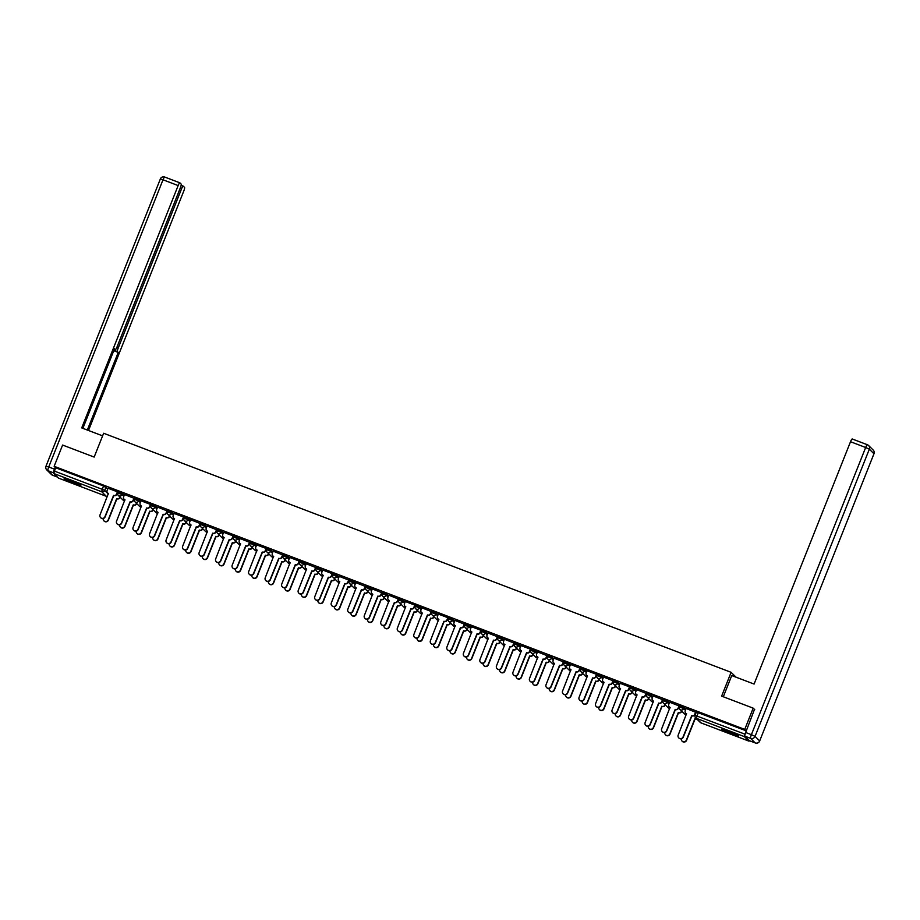 <?xml version="1.0" encoding="UTF-8"?>
<svg xmlns="http://www.w3.org/2000/svg" width="920" height="920" viewBox="0 0 920 920"><rect width="100%" height="100%" fill="white"/><g stroke="black" fill="none" stroke-linecap="round" stroke-linejoin="round"><path stroke-width="1.38" d="M124.28 495.155L122.532 493.419L118.3 491.809M140.806 501.446L139.046 499.721L134.814 498.099M157.32 507.736L155.572 506.011L151.328 504.39M173.845 514.027L172.086 512.302L167.854 510.692M190.359 520.329L188.6 518.592L184.368 516.982M206.873 526.62L205.125 524.883L200.882 523.273M223.399 532.91L221.639 531.185L217.407 529.563M239.913 539.2L238.153 537.476L233.898 535.819L233.427 536.992L237.693 538.648L239.441 540.373M256.427 545.502L254.679 543.766L250.435 542.156M272.952 551.793L271.193 550.056L266.961 548.447M289.466 558.083L287.718 556.358L283.475 554.737M305.992 564.374L304.233 562.649L300 561.028M322.506 570.664L320.747 568.939L316.514 567.329M339.02 576.966L337.272 575.23L333.028 573.62M355.546 583.257L353.786 581.52L349.531 579.865L349.059 581.037L353.315 582.705L355.074 584.43M372.059 589.547L370.3 587.822L366.068 586.201M388.573 595.838L386.825 594.113L382.582 592.503M405.099 602.14L403.339 600.404L399.107 598.793M421.613 608.431L419.853 606.694L415.621 605.084M438.127 614.721L436.379 612.996L432.147 611.374M454.652 621.011L452.893 619.286L448.661 617.676M471.166 627.302L469.418 625.577L465.175 623.967M487.692 633.604L485.932 631.867L481.7 630.257M504.206 639.894L502.447 638.169L498.214 636.548M520.72 646.185L518.972 644.46L514.728 642.838M537.245 652.476L535.486 650.75L531.231 649.094L530.759 650.268L535.014 651.923L536.774 653.648M553.759 658.778L552 657.041L547.768 655.431M570.273 665.068L568.525 663.331L564.282 661.721M586.799 671.358L585.039 669.633L580.808 668.012M603.313 677.649L601.565 675.924L597.321 674.314M619.838 683.951L618.079 682.214L613.847 680.605M636.352 690.241L634.593 688.505L630.361 686.895M652.866 696.532L651.119 694.807L646.852 693.139L646.392 694.312L650.647 695.98L652.406 697.705M669.392 702.822L667.632 701.097L663.4 699.476M685.906 709.113L684.146 707.388L679.914 705.778M731.526 733.884A8.993 0.713 -158.3 0 0 738.61 735.942A8.993 0.713 -158.3 0 0 728.973 731.365A8.993 0.713 -158.3 0 0 721.901 729.295A8.993 0.713 -158.3 0 0 731.526 733.884M73.761 483.287A8.993 0.713 -158.3 0 0 80.845 485.357A8.993 0.713 -158.3 0 0 71.208 480.769A8.993 0.713 -158.3 0 0 64.135 478.699A8.993 0.713 -158.3 0 0 73.761 483.287M58.454 478.078L53.762 473.489L55.602 467.728L103.569 486.001L107.766 488.853M753.192 708.158L721.636 696.13L731.112 672.324L103.638 433.262L94.162 457.079L62.606 445.05L54.154 466.302L744.74 729.399L753.192 708.158L754.745 709.676M55.602 467.728L54.154 466.302M107.364 496.466A2.3 2.254 -45.4 0 1 106.363 496.328L58.42 478.078L106.363 496.328L101.729 491.763L53.762 473.489M744.74 729.399L746.189 730.825L744.349 736.598L749.006 741.175L749.489 740.715M695.784 712.31L686.078 708.457L685.262 710.734A2.3 2.254 -45.4 0 0 686.527 713.678L678.189 735.091A2.656 2.599 -45.4 0 0 678.764 737.909A2.656 2.599 -45.4 0 0 683.065 736.943L691.713 715.656A2.3 2.254 -45.4 0 0 694.681 714.334L694.899 714.541A2.3 2.254 134.6 0 1 691.932 715.863L683.272 737.161A2.656 2.599 134.6 0 1 678.88 738.012M679.27 706.008L669.622 702.224M662.745 699.717L653.108 695.934M646.231 693.427L636.594 689.644M628.82 689.367L629.544 686.918L620.011 683.284L619.183 685.561A2.3 2.254 -45.4 0 0 620.459 688.505L612.122 709.918A2.656 2.599 -45.4 0 0 612.697 712.735A2.656 2.599 -45.4 0 0 616.986 711.781L625.646 690.483A2.3 2.254 -45.4 0 0 628.613 689.16L628.82 689.367A2.3 2.254 134.6 0 1 625.853 690.69L617.205 711.988A2.656 2.599 134.6 0 1 612.8 712.839M613.192 680.834L603.554 677.051M587.052 670.726L586.155 672.98A2.3 2.254 -45.4 0 0 587.42 675.924L579.082 697.337A2.656 2.599 -45.4 0 0 579.657 700.154A2.656 2.599 -45.4 0 0 583.947 699.188L592.606 677.902A2.3 2.254 -45.4 0 0 595.573 676.568L596.505 674.337L587.029 670.76M580.163 668.254L570.515 664.47M563.638 661.963L554.001 658.179M547.124 655.672L537.476 651.877M520.973 645.553L520.076 647.806A2.3 2.254 -45.4 0 0 521.341 650.75L513.003 672.163A2.656 2.599 -45.4 0 0 513.578 674.981A2.656 2.599 -45.4 0 0 517.879 674.015L526.539 652.728A2.3 2.254 -45.4 0 0 529.506 651.394L530.426 649.163L520.962 645.587M514.084 643.08L504.378 639.239L503.562 641.516A2.3 2.254 -45.4 0 0 504.827 644.46L496.489 665.873A2.656 2.599 -45.4 0 0 497.065 668.69A2.656 2.599 -45.4 0 0 501.365 667.724L510.013 646.438A2.3 2.254 -45.4 0 0 512.981 645.104L513.199 645.311A2.3 2.254 134.6 0 1 510.232 646.645L501.572 667.931A2.656 2.599 134.6 0 1 497.179 668.782M497.57 636.789L487.922 633.006M471.419 626.681L470.522 628.923A2.3 2.254 -45.4 0 0 471.787 631.867L463.45 653.28A2.656 2.599 -45.4 0 0 464.025 656.098A2.656 2.599 -45.4 0 0 468.326 655.144L476.985 633.845A2.3 2.254 -45.4 0 0 479.952 632.523L480.872 630.28L471.408 626.704M464.531 624.197L454.894 620.413M447.12 620.137L447.844 617.699L438.311 614.065L437.483 616.342A2.3 2.254 -45.4 0 0 438.759 619.286L430.422 640.699A2.656 2.599 -45.4 0 0 430.997 643.517A2.656 2.599 -45.4 0 0 435.286 642.551L443.946 621.264A2.3 2.254 -45.4 0 0 446.913 619.931L447.12 620.137A2.3 2.254 134.6 0 1 444.153 621.471L435.505 642.758A2.656 2.599 134.6 0 1 431.1 643.609M431.491 611.616L421.854 607.832M405.352 601.507L404.455 603.761A2.3 2.254 -45.4 0 0 405.72 606.694L397.382 628.107A2.656 2.599 -45.4 0 0 397.957 630.924A2.656 2.599 -45.4 0 0 402.247 629.97L410.906 608.672A2.3 2.254 -45.4 0 0 413.873 607.349L414.805 605.107L405.329 601.542M398.463 599.035L388.757 595.182L387.929 597.459A2.3 2.254 -45.4 0 0 389.206 600.404L380.857 621.817A2.656 2.599 -45.4 0 0 381.432 624.634A2.656 2.599 -45.4 0 0 385.733 623.668L394.392 602.381A2.3 2.254 -45.4 0 0 397.359 601.059L397.566 601.266A2.3 2.254 134.6 0 1 394.599 602.588L385.952 623.886A2.656 2.599 134.6 0 1 381.547 624.737M381.938 592.733L372.301 588.949M365.424 586.442L355.775 582.659M348.898 580.152L339.261 576.368M331.499 576.092L332.212 573.643L322.678 570.009L321.862 572.286A2.3 2.254 -45.4 0 0 323.127 575.23L314.789 596.643A2.656 2.599 -45.4 0 0 315.365 599.46A2.656 2.599 -45.4 0 0 319.666 598.506L328.313 577.208A2.3 2.254 -45.4 0 0 331.28 575.885L331.499 576.092A2.3 2.254 134.6 0 1 328.532 577.415L319.872 598.713A2.656 2.599 134.6 0 1 315.468 599.564M315.87 567.559L306.222 563.776M289.719 557.451L288.822 559.705A2.3 2.254 -45.4 0 0 290.087 562.649L281.75 584.062A2.656 2.599 -45.4 0 0 282.325 586.879A2.656 2.599 -45.4 0 0 286.626 585.913L295.274 564.627A2.3 2.254 -45.4 0 0 298.252 563.293L299.172 561.062L289.708 557.485M282.831 554.978L273.183 551.195M256.68 544.87L255.783 547.124A2.3 2.254 -45.4 0 0 257.059 550.056L248.722 571.469A2.656 2.599 -45.4 0 0 249.297 574.287A2.656 2.599 -45.4 0 0 253.586 573.332L262.246 552.034A2.3 2.254 -45.4 0 0 265.213 550.712L266.144 548.469L256.668 544.904M249.791 542.397L240.085 538.545L239.269 540.822A2.3 2.254 -45.4 0 0 240.534 543.766L232.196 565.179A2.656 2.599 -45.4 0 0 232.771 567.996A2.656 2.599 -45.4 0 0 237.072 567.03L245.72 545.744A2.3 2.254 -45.4 0 0 248.687 544.41L248.906 544.628A2.3 2.254 134.6 0 1 245.939 545.951L237.279 567.249A2.656 2.599 134.6 0 1 232.886 568.1M223.64 532.278L222.755 534.531A2.3 2.254 -45.4 0 0 224.02 537.476L215.683 558.889A2.656 2.599 -45.4 0 0 216.257 561.706A2.656 2.599 -45.4 0 0 220.547 560.74L229.206 539.453A2.3 2.254 -45.4 0 0 232.173 538.12L233.105 535.889L223.629 532.312M216.752 529.805L207.058 525.964L206.23 528.241A2.3 2.254 -45.4 0 0 207.494 531.185L199.157 552.598A2.656 2.599 -45.4 0 0 199.732 555.404A2.656 2.599 -45.4 0 0 204.033 554.449L212.692 533.163A2.3 2.254 -45.4 0 0 215.659 531.829L215.867 532.036A2.3 2.254 134.6 0 1 212.899 533.37L204.24 554.656A2.656 2.599 134.6 0 1 199.847 555.507M200.238 523.514L190.601 519.731M174.087 513.406L173.19 515.648A2.3 2.254 -45.4 0 0 174.466 518.592L166.129 540.005A2.656 2.599 -45.4 0 0 166.704 542.823A2.656 2.599 -45.4 0 0 170.993 541.857L179.653 520.57A2.3 2.254 -45.4 0 0 182.62 519.248L183.552 517.005L174.076 513.429M167.198 510.922L157.561 507.138M149.799 506.862L150.512 504.424L140.978 500.791L140.162 503.067A2.3 2.254 -45.4 0 0 141.427 506.011L133.089 527.424A2.656 2.599 -45.4 0 0 133.665 530.242A2.656 2.599 -45.4 0 0 137.954 529.276L146.613 507.989A2.3 2.254 -45.4 0 0 149.58 506.655L149.799 506.862A2.3 2.254 134.6 0 1 146.832 508.197L138.172 529.483A2.656 2.599 134.6 0 1 133.768 530.334M134.171 498.341L124.522 494.557M108.019 488.232L107.123 490.475A2.3 2.254 -45.4 0 0 108.387 493.419L100.05 514.832A2.656 2.599 -45.4 0 0 100.625 517.649A2.656 2.599 -45.4 0 0 104.926 516.695L113.574 495.397A2.3 2.254 -45.4 0 0 116.541 494.074L117.472 491.832L108.008 488.267M736.057 677.2L731.112 672.324M746.189 730.825L696.428 712.068M679.259 707.836L678.638 707.606M662.745 701.546L662.112 701.304M646.231 695.255L645.598 695.014M629.706 688.965L629.084 688.723M613.192 682.663L612.559 682.433M596.666 676.372L596.045 676.131M580.152 670.082L579.531 669.841M563.638 663.792L563.005 663.55M547.112 657.501L546.491 657.259M530.598 651.199L529.966 650.969M514.084 644.908L513.452 644.667M497.559 638.618L496.938 638.376M481.045 632.327L480.412 632.086M464.519 626.025L463.898 625.795M448.005 619.735L447.384 619.494M431.491 613.444L430.859 613.203M414.966 607.154L414.345 606.912M398.452 600.863L397.831 600.622M381.938 594.561L381.305 594.331M365.412 588.271L364.791 588.029M348.898 581.98L348.266 581.739M332.384 575.69L331.752 575.448M315.859 569.388L315.238 569.158M299.345 563.097L298.712 562.856M282.82 556.807L282.198 556.566M266.305 550.516L265.684 550.275M249.791 544.214L249.159 543.984M233.266 537.924L232.645 537.683M216.752 531.634L216.119 531.392M200.238 525.343L199.605 525.101M183.712 519.053L183.091 518.811M167.198 512.75L166.566 512.52M150.673 506.46L150.052 506.218M134.159 500.169L133.538 499.928M117.645 493.879L117.012 493.637M695.796 712.275L694.899 714.541M686.642 713.851A2.3 2.254 134.6 0 1 685.871 713.287M695.577 712.08L694.681 714.334M696.877 719.072A2.3 2.254 134.6 0 1 695.198 719.095L694.991 718.888A2.3 2.254 -45.4 0 0 696.67 718.865M681.329 738.794A2.656 2.599 -45.4 0 0 686.331 740.174L694.83 718.819M695.048 719.037L686.55 740.381A2.656 2.599 134.6 0 1 682.145 741.232M669.633 702.19L668.748 704.444A2.3 2.254 -45.4 0 0 670.013 707.388L661.675 728.801A2.656 2.599 -45.4 0 0 662.25 731.619A2.656 2.599 -45.4 0 0 666.54 730.652L675.199 709.366A2.3 2.254 -45.4 0 0 678.167 708.032L678.385 708.25A2.3 2.254 134.6 0 1 675.406 709.573L666.758 730.859A2.656 2.599 134.6 0 1 662.354 731.722M679.282 705.985L678.385 708.25M670.128 707.56A2.3 2.254 134.6 0 1 669.357 706.997M679.063 705.789L678.167 708.032M653.119 695.899L652.222 698.154A2.3 2.254 -45.4 0 0 653.487 701.097L645.15 722.51A2.656 2.599 -45.4 0 0 645.725 725.328A2.656 2.599 -45.4 0 0 650.026 724.362L658.685 703.075A2.3 2.254 -45.4 0 0 661.653 701.741L661.859 701.948A2.3 2.254 134.6 0 1 658.893 703.282L650.233 724.569A2.656 2.599 134.6 0 1 645.84 725.42M662.768 699.683L661.859 701.948M653.602 701.27A2.3 2.254 134.6 0 1 652.832 700.706M662.549 699.487L661.653 701.741M723.304 696.762L731.745 675.556L754.089 684.066L850.517 441.726A3.461 0.632 -69.1 0 1 852.242 438.978A3.461 0.632 -69.1 0 1 852.288 439.012L867.33 444.739M744.878 736.184L749.512 740.749L755.228 742.923L750.593 738.357L744.878 736.184A3.461 0.632 -69.1 0 1 745.66 732.492L754.481 709.423M102.603 435.861L81.707 427.903L178.146 185.564L163.001 179.791L48.725 466.969L54.441 469.154L55.177 467.303M116.817 347.438L118.231 347.967L181.527 188.899L180.124 188.37M118.231 347.967A3.461 0.632 110.9 0 0 117.449 351.659L113.93 350.313M87.331 430.042L118.22 352.417L117.449 351.659M88.492 430.491L183.758 191.095A3.461 0.632 110.9 0 0 184.54 187.415L183.298 186.185A3.461 0.632 110.9 0 0 183.252 186.15A3.461 0.632 110.9 0 0 181.527 188.899M53.728 472.914L47.943 470.66L52.566 475.226L57.373 477.054L52.612 475.249A3.461 0.632 -69.1 0 1 52.566 475.226A3.461 3.393 -45.4 0 1 51.416 474.49A3.461 3.461 0 0 0 52.612 475.249A3.461 0.632 -69.1 0 0 52.67 475.26M115.345 349.577L115.299 349.542A3.461 0.632 110.9 0 0 115.345 349.577A3.461 0.632 110.9 0 0 117.07 346.828L180.366 187.761A3.461 0.632 110.9 0 0 181.159 184.069L179.906 182.85A3.461 0.632 110.9 0 0 179.871 182.815A3.461 0.632 110.9 0 0 178.146 185.564M115.299 349.542L114.54 348.784L82.869 428.352M54.441 469.154A3.461 0.632 110.9 0 0 53.659 472.834M113.769 350.716L118.22 352.417M736.023 734.344A7.785 0.609 21.7 0 1 724.88 729.917M724.097 729.675A8.935 0.701 -158.3 0 0 736.747 734.712M78.257 483.759A7.785 0.609 21.7 0 1 67.114 479.32M66.332 479.078A8.935 0.701 -158.3 0 0 78.982 484.115M681.766 711.183L681.651 711.47A2.3 2.254 134.6 0 1 678.684 712.804L678.477 712.586A2.3 2.254 -45.4 0 0 681.444 711.263L681.547 710.976M664.803 732.504A2.656 2.599 -45.4 0 0 669.817 733.884L678.316 712.529M678.523 712.735L670.024 734.091A2.656 2.599 134.6 0 1 665.631 734.942M665.252 704.893L665.137 705.18A2.3 2.254 134.6 0 1 662.17 706.502L661.952 706.295A2.3 2.254 -45.4 0 0 664.918 704.973L665.033 704.685M648.289 726.213A2.656 2.599 -45.4 0 0 653.303 727.594L661.79 706.238M662.009 706.445L653.51 727.8A2.656 2.599 134.6 0 1 649.117 728.651M636.606 689.609L635.708 691.863A2.3 2.254 -45.4 0 0 636.973 694.807L628.636 716.208A2.656 2.599 -45.4 0 0 629.211 719.026A2.656 2.599 -45.4 0 0 633.512 718.071L642.16 696.773A2.3 2.254 -45.4 0 0 645.127 695.451L645.345 695.658A2.3 2.254 134.6 0 1 642.379 696.992L633.719 718.279A2.656 2.599 134.6 0 1 629.326 719.13M646.242 693.393L645.345 695.658M636.973 694.807L637.1 694.933A2.3 2.254 134.6 0 1 636.318 694.404M646.024 693.197L645.127 695.451M620.574 688.678A2.3 2.254 134.6 0 1 619.793 688.114M629.51 686.906L628.613 689.16M603.566 677.028L602.669 679.27A2.3 2.254 -45.4 0 0 603.934 682.214L595.596 703.627A2.656 2.599 -45.4 0 0 596.171 706.445A2.656 2.599 -45.4 0 0 600.472 705.479L609.12 684.192A2.3 2.254 -45.4 0 0 612.099 682.858L612.306 683.077A2.3 2.254 134.6 0 1 609.339 684.399L600.679 705.697A2.656 2.599 134.6 0 1 596.286 706.548M613.203 680.811L612.306 683.077M604.049 682.387A2.3 2.254 134.6 0 1 603.279 681.823M612.984 680.616L612.099 682.858M648.726 698.602L648.611 698.889A2.3 2.254 134.6 0 1 645.644 700.212L645.438 700.005A2.3 2.254 -45.4 0 0 648.404 698.671L648.519 698.395M631.764 719.923A2.656 2.599 -45.4 0 0 636.778 721.292L645.276 699.947M645.495 700.154L636.996 721.51A2.656 2.599 134.6 0 1 632.592 722.361M632.212 692.311L632.097 692.587A2.3 2.254 134.6 0 1 629.13 693.921L628.923 693.714A2.3 2.254 -45.4 0 0 631.89 692.38L631.994 692.105M615.25 713.632A2.656 2.599 -45.4 0 0 620.264 715.001L628.762 693.645M628.969 693.864L620.471 715.208A2.656 2.599 134.6 0 1 616.078 716.059M615.687 686.021L615.583 686.297A2.3 2.254 134.6 0 1 612.616 687.631L612.398 687.412A2.3 2.254 -45.4 0 0 615.365 686.09L615.48 685.803M598.736 707.331A2.656 2.599 -45.4 0 0 603.738 708.71L612.237 687.355M612.456 687.562L603.957 708.918A2.656 2.599 134.6 0 1 599.553 709.769M595.792 676.775A2.3 2.254 134.6 0 1 592.825 678.109L584.165 699.395A2.656 2.599 134.6 0 1 579.761 700.246M587.535 676.096A2.3 2.254 134.6 0 1 586.764 675.533M596.47 674.325L595.573 676.568M599.173 679.719L599.058 680.006A2.3 2.254 134.6 0 1 596.091 681.329L595.884 681.122A2.3 2.254 -45.4 0 0 598.851 679.799L598.966 679.512M582.21 701.04A2.656 2.599 -45.4 0 0 587.224 702.42L595.723 681.064M595.93 681.271L587.443 702.627A2.656 2.599 134.6 0 1 583.038 703.478M570.526 664.435L569.629 666.689A2.3 2.254 -45.4 0 0 570.906 669.633L562.568 691.046A2.656 2.599 -45.4 0 0 563.143 693.852A2.656 2.599 -45.4 0 0 567.433 692.898L576.092 671.611A2.3 2.254 -45.4 0 0 579.059 670.277L579.266 670.484A2.3 2.254 134.6 0 1 576.299 671.818L567.651 693.105A2.656 2.599 134.6 0 1 563.247 693.956M580.175 668.219L579.266 670.484M571.021 669.794A2.3 2.254 134.6 0 1 570.239 669.242M579.957 668.023L579.059 670.277M582.659 673.428L582.544 673.716A2.3 2.254 134.6 0 1 579.577 675.038L579.358 674.831A2.3 2.254 -45.4 0 0 582.325 673.509L582.441 673.221M565.697 694.749A2.656 2.599 -45.4 0 0 570.71 696.118L579.209 674.774M579.416 674.981L570.917 696.336A2.656 2.599 134.6 0 1 566.524 697.188M554.012 658.145L553.115 660.399A2.3 2.254 -45.4 0 0 554.38 663.331L546.043 684.744A2.656 2.599 -45.4 0 0 546.618 687.562A2.656 2.599 -45.4 0 0 550.919 686.607L559.567 665.309A2.3 2.254 -45.4 0 0 562.534 663.987L562.752 664.194A2.3 2.254 134.6 0 1 559.785 665.528L551.126 686.814A2.656 2.599 134.6 0 1 546.733 687.665M563.649 661.928L562.752 664.194M554.495 663.504A2.3 2.254 134.6 0 1 553.725 662.94M563.431 661.733L562.534 663.987M566.134 667.138L566.03 667.425A2.3 2.254 134.6 0 1 563.063 668.748L562.844 668.541A2.3 2.254 -45.4 0 0 565.811 667.207L565.926 666.931M549.183 688.459A2.656 2.599 -45.4 0 0 554.185 689.827L562.683 668.483M562.902 668.69L554.403 690.034A2.656 2.599 134.6 0 1 549.999 690.897M537.487 651.855L536.601 654.097A2.3 2.254 -45.4 0 0 537.866 657.041L529.529 678.454A2.656 2.599 -45.4 0 0 530.104 681.271A2.656 2.599 -45.4 0 0 534.393 680.306L543.053 659.019A2.3 2.254 -45.4 0 0 546.02 657.696L546.238 657.904A2.3 2.254 134.6 0 1 543.271 659.226L534.612 680.524A2.656 2.599 134.6 0 1 530.207 681.375M547.135 655.638L546.238 657.904M537.981 657.213A2.3 2.254 134.6 0 1 537.211 656.65M546.917 655.442L546.02 657.696M549.62 660.847L549.504 661.123A2.3 2.254 134.6 0 1 546.537 662.457L546.33 662.25A2.3 2.254 -45.4 0 0 549.297 660.917L549.401 660.629M532.657 682.157A2.656 2.599 -45.4 0 0 537.671 683.537L546.169 662.181M546.376 662.4L537.889 683.744A2.656 2.599 134.6 0 1 533.485 684.595M529.713 651.613A2.3 2.254 134.6 0 1 526.746 652.935L518.087 674.222A2.656 2.599 134.6 0 1 513.693 675.084M521.341 650.75L521.479 650.877A2.3 2.254 134.6 0 1 520.685 650.359M530.403 649.152L529.506 651.394M514.096 643.045L513.199 645.311M504.942 644.621A2.3 2.254 134.6 0 1 504.171 644.069M513.877 642.85L512.981 645.104M487.933 632.971L487.036 635.226A2.3 2.254 -45.4 0 0 488.313 638.158L479.975 659.571A2.656 2.599 -45.4 0 0 480.55 662.388A2.656 2.599 -45.4 0 0 484.84 661.434L493.499 640.136A2.3 2.254 -45.4 0 0 496.466 638.813L496.673 639.02A2.3 2.254 134.6 0 1 493.706 640.355L485.058 661.641A2.656 2.599 134.6 0 1 480.654 662.492M497.582 636.755L496.673 639.02M488.428 638.331A2.3 2.254 134.6 0 1 487.646 637.767M497.363 636.559L496.466 638.813M480.159 632.73A2.3 2.254 134.6 0 1 477.192 634.053L468.533 655.351A2.656 2.599 134.6 0 1 464.14 656.202M471.902 632.04A2.3 2.254 134.6 0 1 471.132 631.476M480.838 630.269L479.952 632.523M454.905 620.39L454.008 622.633A2.3 2.254 -45.4 0 0 455.273 625.577L446.936 646.99A2.656 2.599 -45.4 0 0 447.511 649.807A2.656 2.599 -45.4 0 0 451.812 648.841L460.46 627.555A2.3 2.254 -45.4 0 0 463.427 626.221L463.645 626.439A2.3 2.254 134.6 0 1 460.678 627.762L452.019 649.06A2.656 2.599 134.6 0 1 447.614 649.911M464.542 624.174L463.645 626.439M455.388 625.749A2.3 2.254 134.6 0 1 454.618 625.186M464.324 623.978L463.427 626.221M438.874 619.459A2.3 2.254 134.6 0 1 438.092 618.895M447.81 617.676L446.913 619.931M533.106 654.545L532.99 654.833A2.3 2.254 134.6 0 1 530.023 656.167L529.805 655.948A2.3 2.254 -45.4 0 0 532.772 654.626L532.887 654.338M516.143 675.866A2.656 2.599 -45.4 0 0 521.157 677.246L529.644 655.891M529.862 656.098L521.364 677.453A2.656 2.599 134.6 0 1 516.971 678.304M516.58 648.255L516.465 648.543A2.3 2.254 134.6 0 1 513.498 649.865L513.291 649.658A2.3 2.254 -45.4 0 0 516.258 648.335L516.373 648.048M499.617 669.576A2.656 2.599 -45.4 0 0 504.631 670.956L513.13 649.601M513.348 649.807L504.85 671.163A2.656 2.599 134.6 0 1 500.445 672.014M500.066 641.964L499.951 642.252A2.3 2.254 134.6 0 1 496.984 643.574L496.777 643.367A2.3 2.254 -45.4 0 0 499.744 642.033L499.847 641.757M483.103 663.285A2.656 2.599 -45.4 0 0 488.117 664.654L496.616 643.31M496.823 643.517L488.324 664.872A2.656 2.599 134.6 0 1 483.931 665.723M483.552 635.674L483.437 635.95A2.3 2.254 134.6 0 1 480.47 637.284L480.251 637.077A2.3 2.254 -45.4 0 0 483.218 635.743L483.333 635.467M466.589 656.995A2.656 2.599 -45.4 0 0 471.603 658.363L480.091 637.008M480.309 637.226L471.81 658.57A2.656 2.599 134.6 0 1 467.406 659.421M467.026 629.383L466.911 629.659A2.3 2.254 134.6 0 1 463.944 630.994L463.737 630.775A2.3 2.254 -45.4 0 0 466.704 629.452L466.819 629.165M450.064 650.693A2.656 2.599 -45.4 0 0 455.078 652.073L463.576 630.717M463.795 630.924L455.296 652.28A2.656 2.599 134.6 0 1 450.892 653.131M450.512 623.081L450.397 623.369A2.3 2.254 134.6 0 1 447.43 624.692L447.212 624.484A2.3 2.254 -45.4 0 0 450.179 623.162L450.294 622.874M433.55 644.403A2.656 2.599 -45.4 0 0 438.564 645.782L447.062 624.427M447.269 624.634L438.771 645.99A2.656 2.599 134.6 0 1 434.378 646.841M421.866 607.798L420.969 610.052A2.3 2.254 -45.4 0 0 422.234 612.996L413.897 634.409A2.656 2.599 -45.4 0 0 414.471 637.215A2.656 2.599 -45.4 0 0 418.772 636.26L427.421 614.962A2.3 2.254 -45.4 0 0 430.387 613.64L430.606 613.847A2.3 2.254 134.6 0 1 427.639 615.181L418.979 636.467A2.656 2.599 134.6 0 1 414.586 637.318M431.503 611.581L430.606 613.847M422.349 613.157A2.3 2.254 134.6 0 1 421.578 612.594M431.284 611.386L430.387 613.64M433.987 616.791L433.883 617.078A2.3 2.254 134.6 0 1 430.916 618.401L430.698 618.194A2.3 2.254 -45.4 0 0 433.665 616.86L433.78 616.584M417.036 638.112A2.656 2.599 -45.4 0 0 422.038 639.481L430.537 618.136M430.755 618.344L422.257 639.699A2.656 2.599 134.6 0 1 417.853 640.55M414.092 607.556A2.3 2.254 134.6 0 1 411.125 608.879L402.466 630.177A2.656 2.599 134.6 0 1 398.061 631.028M405.72 606.694L405.846 606.832A2.3 2.254 134.6 0 1 405.065 606.303M414.77 605.095L413.873 607.349M417.473 610.5L417.358 610.776A2.3 2.254 134.6 0 1 414.391 612.11L414.184 611.904A2.3 2.254 -45.4 0 0 417.151 610.569L417.266 610.293M400.51 631.821A2.656 2.599 -45.4 0 0 405.524 633.19L414.023 611.834M414.23 612.053L405.743 633.397A2.656 2.599 134.6 0 1 401.338 634.248M398.475 599L397.566 601.266M389.321 600.576A2.3 2.254 134.6 0 1 388.539 600.012M398.256 598.805L397.359 601.059M400.959 604.21L400.844 604.486A2.3 2.254 134.6 0 1 397.877 605.82L397.659 605.613A2.3 2.254 -45.4 0 0 400.625 604.279L400.74 603.991M383.997 625.519A2.656 2.599 -45.4 0 0 389.01 626.899L397.509 605.544M397.716 605.762L389.217 627.106A2.656 2.599 134.6 0 1 384.824 627.957M372.312 588.915L371.416 591.169A2.3 2.254 -45.4 0 0 372.68 594.113L364.343 615.526A2.656 2.599 -45.4 0 0 364.918 618.344A2.656 2.599 -45.4 0 0 369.219 617.377L377.867 596.091A2.3 2.254 -45.4 0 0 380.834 594.757L381.053 594.976A2.3 2.254 134.6 0 1 378.085 596.298L369.426 617.584A2.656 2.599 134.6 0 1 365.033 618.447M381.949 592.71L381.053 594.976M372.796 594.285A2.3 2.254 134.6 0 1 372.025 593.722M381.731 592.514L380.834 594.757M384.433 597.908L384.33 598.195A2.3 2.254 134.6 0 1 381.351 599.529L381.144 599.311A2.3 2.254 -45.4 0 0 384.111 597.988L384.226 597.701M367.482 619.229A2.656 2.599 -45.4 0 0 372.485 620.609L380.983 599.254M381.202 599.46L372.703 620.816A2.656 2.599 134.6 0 1 368.299 621.667M355.787 582.624L354.901 584.878A2.3 2.254 -45.4 0 0 356.166 587.822L347.829 609.235A2.656 2.599 -45.4 0 0 348.404 612.042A2.656 2.599 -45.4 0 0 352.693 611.087L361.353 589.8A2.3 2.254 -45.4 0 0 364.32 588.466L364.527 588.673A2.3 2.254 134.6 0 1 361.56 590.007L352.912 611.294A2.656 2.599 134.6 0 1 348.507 612.145M365.435 586.408L364.527 588.673M356.281 587.983A2.3 2.254 134.6 0 1 355.511 587.431M365.217 586.212L364.32 588.466M367.919 591.617L367.804 591.905A2.3 2.254 134.6 0 1 364.837 593.227L364.63 593.02A2.3 2.254 -45.4 0 0 367.597 591.698L367.701 591.41M350.957 612.938A2.656 2.599 -45.4 0 0 355.971 614.307L364.469 592.963M364.676 593.17L356.178 614.525A2.656 2.599 134.6 0 1 351.785 615.376M339.273 576.334L338.376 578.588A2.3 2.254 -45.4 0 0 339.641 581.52L331.303 602.933A2.656 2.599 -45.4 0 0 331.878 605.751A2.656 2.599 -45.4 0 0 336.179 604.796L344.839 583.498A2.3 2.254 -45.4 0 0 347.806 582.176L348.013 582.383A2.3 2.254 134.6 0 1 345.046 583.717L336.386 605.004A2.656 2.599 134.6 0 1 331.993 605.855M348.91 580.117L348.013 582.383M339.641 581.52L339.779 581.659A2.3 2.254 134.6 0 1 338.985 581.129M348.691 579.922L347.806 582.176M351.405 585.327L351.291 585.615A2.3 2.254 134.6 0 1 348.323 586.937L348.105 586.73A2.3 2.254 -45.4 0 0 351.072 585.396L351.187 585.12M334.443 606.648A2.656 2.599 -45.4 0 0 339.457 608.016L347.944 586.672M348.162 586.879L339.664 608.223A2.656 2.599 134.6 0 1 335.271 609.086M323.242 575.403A2.3 2.254 134.6 0 1 322.471 574.839M332.178 573.631L331.28 575.885M334.88 579.036L334.765 579.312A2.3 2.254 134.6 0 1 331.798 580.646L331.591 580.439A2.3 2.254 -45.4 0 0 334.558 579.105L334.673 578.829M317.917 600.346A2.656 2.599 -45.4 0 0 322.931 601.726L331.43 580.37M331.648 580.589L323.15 601.933A2.656 2.599 134.6 0 1 318.745 602.784M306.233 563.741L305.336 565.995A2.3 2.254 -45.4 0 0 306.613 568.939L298.275 590.352A2.656 2.599 -45.4 0 0 298.85 593.17A2.656 2.599 -45.4 0 0 303.14 592.204L311.799 570.917A2.3 2.254 -45.4 0 0 314.766 569.583L314.973 569.802A2.3 2.254 134.6 0 1 312.006 571.124L303.358 592.422A2.656 2.599 134.6 0 1 298.954 593.273M315.882 567.536L314.973 569.802M306.728 569.112A2.3 2.254 134.6 0 1 305.946 568.548M315.663 567.341L314.766 569.583M318.366 572.746L318.251 573.022A2.3 2.254 134.6 0 1 315.284 574.356L315.065 574.137A2.3 2.254 -45.4 0 0 318.044 572.815L318.147 572.528M301.403 594.056A2.656 2.599 -45.4 0 0 306.417 595.435L314.916 574.08M315.123 574.287L306.624 595.643A2.656 2.599 134.6 0 1 302.231 596.494M298.459 563.5A2.3 2.254 134.6 0 1 295.492 564.834L286.833 586.12A2.656 2.599 134.6 0 1 282.44 586.971M290.202 562.822A2.3 2.254 134.6 0 1 289.432 562.258M299.138 561.039L298.252 563.293M301.841 566.444L301.737 566.731A2.3 2.254 134.6 0 1 298.77 568.054L298.551 567.847A2.3 2.254 -45.4 0 0 301.518 566.524L301.634 566.237M284.889 587.765A2.656 2.599 -45.4 0 0 289.892 589.145L298.391 567.789M298.609 567.996L290.111 589.352A2.656 2.599 134.6 0 1 285.706 590.203M273.205 551.16L272.308 553.414A2.3 2.254 -45.4 0 0 273.573 556.358L265.236 577.76A2.656 2.599 -45.4 0 0 265.811 580.577A2.656 2.599 -45.4 0 0 270.101 579.623L278.76 558.325A2.3 2.254 -45.4 0 0 281.727 557.002L281.945 557.209A2.3 2.254 134.6 0 1 278.978 558.543L270.319 579.83A2.656 2.599 134.6 0 1 265.914 580.681M282.842 554.944L281.945 557.209M273.688 556.519A2.3 2.254 134.6 0 1 272.918 555.956M282.624 554.748L281.727 557.002M285.327 560.153L285.211 560.441A2.3 2.254 134.6 0 1 282.244 561.764L282.037 561.556A2.3 2.254 -45.4 0 0 285.005 560.222L285.119 559.947M268.364 581.474A2.656 2.599 -45.4 0 0 273.378 582.843L281.877 561.499M282.083 561.706L273.596 583.061A2.656 2.599 134.6 0 1 269.192 583.912M265.42 550.919A2.3 2.254 134.6 0 1 262.453 552.241L253.805 573.539A2.656 2.599 134.6 0 1 249.4 574.39M257.059 550.056L257.186 550.194A2.3 2.254 134.6 0 1 256.392 549.665M266.11 548.458L265.213 550.712M268.812 553.863L268.697 554.139A2.3 2.254 134.6 0 1 265.73 555.473L265.512 555.266A2.3 2.254 -45.4 0 0 268.479 553.932L268.594 553.656M251.85 575.184A2.656 2.599 -45.4 0 0 256.864 576.553L265.362 555.197M265.57 555.415L257.071 576.759A2.656 2.599 134.6 0 1 252.678 577.61M249.803 542.363L248.906 544.628M240.649 543.938A2.3 2.254 134.6 0 1 239.878 543.375M249.584 542.167L248.687 544.41M252.287 547.572L252.183 547.848A2.3 2.254 134.6 0 1 249.216 549.183L248.998 548.964A2.3 2.254 -45.4 0 0 251.965 547.641L252.08 547.354M235.336 568.882A2.656 2.599 -45.4 0 0 240.338 570.262L248.837 548.906M249.055 549.113L240.557 570.469A2.656 2.599 134.6 0 1 236.152 571.32M232.392 538.327A2.3 2.254 134.6 0 1 229.425 539.66L220.765 560.947A2.656 2.599 134.6 0 1 216.361 561.809M224.02 537.476L224.146 537.602A2.3 2.254 134.6 0 1 223.364 537.084M233.07 535.877L232.173 538.12M235.773 541.27L235.658 541.558A2.3 2.254 134.6 0 1 232.691 542.892L232.484 542.673A2.3 2.254 -45.4 0 0 235.451 541.351L235.554 541.063M218.81 562.591A2.656 2.599 -45.4 0 0 223.824 563.971L232.323 542.616M232.53 542.823L224.031 564.178A2.656 2.599 134.6 0 1 219.638 565.029M216.775 529.77L215.867 532.036M207.609 531.346A2.3 2.254 134.6 0 1 206.839 530.794M216.556 529.575L215.659 531.829M219.259 534.98L219.144 535.267A2.3 2.254 134.6 0 1 216.177 536.59L215.958 536.383A2.3 2.254 -45.4 0 0 218.925 535.06L219.04 534.773M202.296 556.301A2.656 2.599 -45.4 0 0 207.31 557.669L215.797 536.325M216.016 536.533L207.517 557.888A2.656 2.599 134.6 0 1 203.124 558.739M190.612 519.697L189.715 521.95A2.3 2.254 -45.4 0 0 190.98 524.883L182.643 546.296A2.656 2.599 -45.4 0 0 183.218 549.113A2.656 2.599 -45.4 0 0 187.519 548.159L196.167 526.861A2.3 2.254 -45.4 0 0 199.134 525.538L199.352 525.745A2.3 2.254 134.6 0 1 196.386 527.079L187.726 548.366A2.656 2.599 134.6 0 1 183.333 549.217M200.249 523.48L199.352 525.745M191.095 525.055A2.3 2.254 134.6 0 1 190.325 524.492M200.031 523.284L199.134 525.538M202.733 528.689L202.618 528.977A2.3 2.254 134.6 0 1 199.651 530.299L199.445 530.092A2.3 2.254 -45.4 0 0 202.411 528.759L202.526 528.482M185.771 550.01A2.656 2.599 -45.4 0 0 190.785 551.379L199.283 530.035M199.502 530.242L191.004 551.586A2.656 2.599 134.6 0 1 186.599 552.448M182.827 519.455A2.3 2.254 134.6 0 1 179.86 520.778L171.212 542.075A2.656 2.599 134.6 0 1 166.808 542.926M174.581 518.765A2.3 2.254 134.6 0 1 173.799 518.202M183.517 516.994L182.62 519.248M186.219 522.399L186.105 522.675A2.3 2.254 134.6 0 1 183.137 524.009L182.93 523.802A2.3 2.254 -45.4 0 0 185.897 522.468L186.001 522.18M169.257 543.708A2.656 2.599 -45.4 0 0 174.271 545.088L182.769 523.733M182.977 523.952L174.478 545.295A2.656 2.599 134.6 0 1 170.085 546.146M157.573 507.104L156.676 509.358A2.3 2.254 -45.4 0 0 157.941 512.302L149.603 533.715A2.656 2.599 -45.4 0 0 150.178 536.533A2.656 2.599 -45.4 0 0 154.48 535.566L163.139 514.28A2.3 2.254 -45.4 0 0 166.106 512.946L166.313 513.164A2.3 2.254 134.6 0 1 163.346 514.487L154.686 535.773A2.656 2.599 134.6 0 1 150.293 536.636M167.21 510.899L166.313 513.164M158.056 512.474A2.3 2.254 134.6 0 1 157.286 511.911M166.992 510.703L166.106 512.946M169.694 516.097L169.59 516.384A2.3 2.254 134.6 0 1 166.623 517.718L166.405 517.5A2.3 2.254 -45.4 0 0 169.372 516.178L169.487 515.89M152.743 537.418A2.656 2.599 -45.4 0 0 157.757 538.798L166.244 517.442M166.462 517.649L157.964 539.005A2.656 2.599 134.6 0 1 153.559 539.856M141.542 506.184A2.3 2.254 134.6 0 1 140.771 505.62M150.477 504.401L149.58 506.655M153.18 509.806L153.065 510.094A2.3 2.254 134.6 0 1 150.098 511.416L149.891 511.209A2.3 2.254 -45.4 0 0 152.858 509.887L152.973 509.599M136.218 531.127A2.656 2.599 -45.4 0 0 141.231 532.507L149.73 511.152M149.937 511.359L141.45 532.714A2.656 2.599 134.6 0 1 137.046 533.566M124.534 494.523L123.636 496.777A2.3 2.254 -45.4 0 0 124.913 499.721L116.575 521.122A2.656 2.599 -45.4 0 0 117.15 523.94A2.656 2.599 -45.4 0 0 121.44 522.985L130.099 501.687A2.3 2.254 -45.4 0 0 133.066 500.365L133.273 500.572A2.3 2.254 134.6 0 1 130.306 501.906L121.659 523.192A2.656 2.599 134.6 0 1 117.254 524.043M134.182 498.306L133.273 500.572M125.028 499.882A2.3 2.254 134.6 0 1 124.246 499.318M133.963 498.111L133.066 500.365M136.666 503.516L136.551 503.803A2.3 2.254 134.6 0 1 133.584 505.126L133.365 504.919A2.3 2.254 -45.4 0 0 136.332 503.585L136.447 503.309M119.703 524.837A2.656 2.599 -45.4 0 0 124.717 526.205L133.216 504.861M133.423 505.068L124.924 526.424A2.656 2.599 134.6 0 1 120.531 527.275M116.759 494.281A2.3 2.254 134.6 0 1 113.792 495.604L105.133 516.902A2.656 2.599 134.6 0 1 100.74 517.753M108.387 493.419L108.525 493.557A2.3 2.254 134.6 0 1 107.732 493.028M117.438 491.82L116.541 494.074M120.14 497.225L120.037 497.501A2.3 2.254 134.6 0 1 117.07 498.835L116.851 498.628A2.3 2.254 -45.4 0 0 119.818 497.294L119.933 497.018M103.189 518.547A2.656 2.599 -45.4 0 0 108.192 519.915L116.69 498.559M116.909 498.778L108.41 520.122A2.656 2.599 134.6 0 1 104.006 520.973M122.958 499.997A2.3 2.3 0 0 0 124.717 500.652A2.3 2.254 -45.4 0 1 122.958 499.997L118.323 495.431A2.3 2.254 -45.4 0 1 117.829 492.982L122.061 494.592L123.82 496.328M122.532 493.419L122.061 494.592A2.3 2.254 134.6 0 1 119.094 495.926A2.3 2.254 -45.4 0 1 118.323 495.431A2.3 2.3 0 0 1 117.806 492.936L118.266 491.763M139.472 506.287A2.3 2.3 0 0 0 141.231 506.943A2.3 2.254 -45.4 0 1 139.472 506.287L134.849 501.722A2.3 2.254 -45.4 0 1 134.343 499.272L138.587 500.894L140.334 502.619M139.046 499.721L138.587 500.894A2.3 2.254 134.6 0 1 135.619 502.216A2.3 2.254 -45.4 0 1 134.849 501.722A2.3 2.3 0 0 1 134.32 499.226L134.791 498.053M157.768 513.21A2.3 2.254 -45.4 0 1 155.998 512.578L151.363 508.012A2.3 2.254 -45.4 0 1 150.868 505.574L155.1 507.184L156.86 508.909M155.572 506.011L155.1 507.184A2.3 2.254 134.6 0 1 152.133 508.507A2.3 2.254 -45.4 0 1 151.363 508.012A2.3 2.3 0 0 1 150.845 505.528L151.305 504.344M172.511 518.88A2.3 2.3 0 0 0 174.271 519.535A2.3 2.254 -45.4 0 1 172.511 518.88L167.877 514.314A2.3 2.254 -45.4 0 1 167.382 511.865L171.614 513.475L173.374 515.212M172.086 512.302L171.614 513.475A2.3 2.254 134.6 0 1 168.647 514.809A2.3 2.254 -45.4 0 1 167.877 514.314A2.3 2.3 0 0 1 167.359 511.819L167.831 510.646M184.345 516.936L183.873 518.109L188.14 519.765L189.888 521.502M188.6 518.592L188.14 519.765A2.3 2.254 134.6 0 1 185.173 521.099A2.3 2.254 -45.4 0 1 183.896 518.155A2.3 2.3 0 0 0 184.402 520.605L189.037 525.17A2.3 2.254 -45.4 0 0 190.796 525.803M207.322 532.093A2.3 2.254 -45.4 0 1 205.551 531.461L200.916 526.895A2.3 2.254 -45.4 0 1 200.422 524.446L204.654 526.067L206.413 527.792M205.125 524.883L204.654 526.067A2.3 2.254 134.6 0 1 201.687 527.39A2.3 2.254 -45.4 0 1 200.916 526.895A2.3 2.3 0 0 1 200.399 524.4L200.859 523.227M223.836 538.384A2.3 2.254 -45.4 0 1 222.065 537.751L217.442 533.186A2.3 2.254 -45.4 0 1 216.936 530.736L221.168 532.358L222.927 534.083M221.639 531.185L221.168 532.358A2.3 2.254 134.6 0 1 218.201 533.68A2.3 2.254 -45.4 0 1 217.442 533.186A2.3 2.3 0 0 1 216.913 530.702L217.384 529.517M238.153 537.476L237.693 538.648A2.3 2.254 134.6 0 1 234.726 539.982A2.3 2.254 -45.4 0 1 233.45 537.038L233.427 536.992A2.3 2.3 0 0 0 233.956 539.488L238.59 544.053A2.3 2.254 -45.4 0 0 240.361 544.686A2.3 2.3 0 0 1 238.59 544.053M256.875 550.976A2.3 2.254 -45.4 0 1 255.105 550.344L250.47 545.778A2.3 2.254 -45.4 0 1 249.975 543.329L254.207 544.939L255.967 546.675M254.679 543.766L254.207 544.939A2.3 2.254 134.6 0 1 251.24 546.273A2.3 2.254 -45.4 0 1 250.47 545.778A2.3 2.3 0 0 1 249.952 543.283L250.412 542.11M273.389 557.267A2.3 2.254 -45.4 0 1 271.618 556.634L266.995 552.069A2.3 2.254 -45.4 0 1 266.489 549.62L270.733 551.229L272.481 552.966M271.193 550.056L270.733 551.229A2.3 2.254 134.6 0 1 267.755 552.563A2.3 2.254 -45.4 0 1 266.995 552.069A2.3 2.3 0 0 1 266.466 549.573L266.938 548.4M289.915 563.558A2.3 2.254 -45.4 0 1 288.144 562.925L283.51 558.359A2.3 2.254 -45.4 0 1 283.015 555.91L287.247 557.531L289.006 559.256M287.718 556.358L287.247 557.531A2.3 2.254 134.6 0 1 284.28 558.854A2.3 2.254 -45.4 0 1 283.51 558.359A2.3 2.3 0 0 1 282.98 555.864L283.452 554.691M306.429 569.848A2.3 2.254 -45.4 0 1 304.658 569.216L300.023 564.661A2.3 2.254 -45.4 0 1 299.529 562.212L303.761 563.822L305.52 565.547M304.233 562.649L303.761 563.822A2.3 2.254 134.6 0 1 300.794 565.144A2.3 2.254 -45.4 0 1 300.023 564.661A2.3 2.3 0 0 1 299.506 562.166L299.966 560.993M321.183 575.517A2.3 2.3 0 0 0 322.931 576.173A2.3 2.254 -45.4 0 1 321.183 575.517L316.549 570.952A2.3 2.254 -45.4 0 1 316.043 568.502L320.286 570.112L322.034 571.849M320.747 568.939L320.286 570.112A2.3 2.254 134.6 0 1 317.32 571.447A2.3 2.254 -45.4 0 1 316.549 570.952A2.3 2.3 0 0 1 316.02 568.457L316.491 567.284M339.468 582.441A2.3 2.254 -45.4 0 1 337.697 581.808L333.063 577.242A2.3 2.254 -45.4 0 1 332.568 574.793L336.8 576.403L338.56 578.139M337.272 575.23L336.8 576.403A2.3 2.254 134.6 0 1 333.834 577.737A2.3 2.254 -45.4 0 1 333.063 577.242A2.3 2.3 0 0 1 332.546 574.747L333.005 573.574M353.786 581.52L353.315 582.705A2.3 2.254 134.6 0 1 350.347 584.028A2.3 2.254 -45.4 0 1 349.082 581.083L349.059 581.037A2.3 2.3 0 0 0 349.589 583.533L354.211 588.098A2.3 2.254 -45.4 0 0 355.982 588.731A2.3 2.3 0 0 1 354.211 588.098M366.045 586.155L365.573 587.339L369.84 588.995L371.588 590.72M370.3 587.822L369.84 588.995A2.3 2.254 134.6 0 1 366.873 590.318A2.3 2.254 -45.4 0 1 365.596 587.374A2.3 2.3 0 0 0 366.103 589.823L370.737 594.389A2.3 2.254 -45.4 0 0 372.497 595.021M389.022 601.323A2.3 2.254 -45.4 0 1 387.251 600.691L382.616 596.125A2.3 2.254 -45.4 0 1 382.122 593.676L386.354 595.286L388.113 597.011M386.825 594.113L386.354 595.286A2.3 2.254 134.6 0 1 383.387 596.62A2.3 2.254 -45.4 0 1 382.616 596.125A2.3 2.3 0 0 1 382.099 593.63L382.559 592.457M405.536 607.614A2.3 2.254 -45.4 0 1 403.765 606.981L399.142 602.416A2.3 2.254 -45.4 0 1 398.636 599.966L402.868 601.577L404.627 603.313M403.339 600.404L402.868 601.577A2.3 2.254 134.6 0 1 399.901 602.91A2.3 2.254 -45.4 0 1 399.142 602.416A2.3 2.3 0 0 1 398.613 599.92L399.084 598.747M420.291 613.272A2.3 2.3 0 0 0 422.05 613.928A2.3 2.254 -45.4 0 1 420.291 613.272L415.656 608.706A2.3 2.254 -45.4 0 1 415.161 606.257L419.393 607.867L421.141 609.603M419.853 606.694L419.393 607.867A2.3 2.254 134.6 0 1 416.426 609.201A2.3 2.254 -45.4 0 1 415.656 608.706A2.3 2.3 0 0 1 415.127 606.211L415.598 605.038M438.575 620.195A2.3 2.254 -45.4 0 1 436.804 619.562L432.17 614.997A2.3 2.254 -45.4 0 1 431.675 612.547L435.907 614.169L437.667 615.894M436.379 612.996L435.907 614.169A2.3 2.254 134.6 0 1 432.94 615.491A2.3 2.254 -45.4 0 1 432.17 614.997A2.3 2.3 0 0 1 431.652 612.501L432.112 611.328M455.089 626.485A2.3 2.254 -45.4 0 1 453.318 625.853L448.695 621.299A2.3 2.254 -45.4 0 1 448.19 618.849L452.433 620.459L454.181 622.184M452.893 619.286L452.433 620.459A2.3 2.254 134.6 0 1 449.466 621.782A2.3 2.254 -45.4 0 1 448.695 621.299A2.3 2.3 0 0 1 448.166 618.803L448.638 617.63M469.844 632.155A2.3 2.3 0 0 0 471.603 632.81A2.3 2.254 -45.4 0 1 469.844 632.155L465.209 627.589A2.3 2.254 -45.4 0 1 464.715 625.14L468.947 626.75L470.706 628.486M469.418 625.577L468.947 626.75A2.3 2.254 134.6 0 1 465.98 628.084A2.3 2.254 -45.4 0 1 465.209 627.589A2.3 2.3 0 0 1 464.692 625.094L465.152 623.921M481.678 630.211L481.206 631.384L485.461 633.04L487.22 634.777M485.932 631.867L485.461 633.04A2.3 2.254 134.6 0 1 482.494 634.374A2.3 2.254 -45.4 0 1 481.229 631.431A2.3 2.3 0 0 0 481.723 633.88L486.358 638.445A2.3 2.254 -45.4 0 0 488.129 639.078M502.883 644.736A2.3 2.3 0 0 0 504.631 645.391A2.3 2.254 -45.4 0 1 502.883 644.736L498.249 640.17A2.3 2.254 -45.4 0 1 497.743 637.721L501.986 639.342L503.734 641.067M502.447 638.169L501.986 639.342A2.3 2.254 134.6 0 1 499.019 640.665A2.3 2.254 -45.4 0 1 498.249 640.17A2.3 2.3 0 0 1 497.72 637.675L498.191 636.502M521.168 651.659A2.3 2.254 -45.4 0 1 519.397 651.026L514.763 646.461A2.3 2.254 -45.4 0 1 514.268 644.023L518.5 645.633L520.26 647.358M518.972 644.46L518.5 645.633A2.3 2.254 134.6 0 1 515.534 646.956A2.3 2.254 -45.4 0 1 514.763 646.461A2.3 2.3 0 0 1 514.245 643.977L514.705 642.793M535.486 650.75L535.014 651.923A2.3 2.254 134.6 0 1 532.047 653.257A2.3 2.254 -45.4 0 1 530.783 650.313L530.759 650.268A2.3 2.3 0 0 0 531.288 652.763L535.911 657.328A2.3 2.254 -45.4 0 0 537.683 657.961A2.3 2.3 0 0 1 535.911 657.328M554.208 664.251A2.3 2.254 -45.4 0 1 552.437 663.619L547.803 659.053A2.3 2.254 -45.4 0 1 547.297 656.604L551.54 658.214L553.288 659.95M552 657.041L551.54 658.214A2.3 2.254 134.6 0 1 548.573 659.548A2.3 2.254 -45.4 0 1 547.803 659.053A2.3 2.3 0 0 1 547.273 656.558L547.745 655.385M570.722 670.542A2.3 2.254 -45.4 0 1 568.951 669.909L564.316 665.344A2.3 2.254 -45.4 0 1 563.822 662.894L568.054 664.516L569.813 666.241M568.525 663.331L568.054 664.516A2.3 2.254 134.6 0 1 565.087 665.838A2.3 2.254 -45.4 0 1 564.316 665.344A2.3 2.3 0 0 1 563.799 662.848L564.259 661.675M587.236 676.832A2.3 2.254 -45.4 0 1 585.465 676.2L580.842 671.634A2.3 2.254 -45.4 0 1 580.336 669.185L584.579 670.806L586.327 672.531M585.039 669.633L584.579 670.806A2.3 2.254 134.6 0 1 581.601 672.129A2.3 2.254 -45.4 0 1 580.842 671.634A2.3 2.3 0 0 1 580.313 669.139L580.784 667.966M603.761 683.123A2.3 2.254 -45.4 0 1 601.99 682.502L597.356 677.936A2.3 2.254 -45.4 0 1 596.861 675.487L601.094 677.097L602.853 678.822M601.565 675.924L601.094 677.097A2.3 2.254 134.6 0 1 598.126 678.419A2.3 2.254 -45.4 0 1 597.356 677.936A2.3 2.3 0 0 1 596.827 675.441L597.298 674.268M618.505 688.793A2.3 2.3 0 0 0 620.264 689.448A2.3 2.254 -45.4 0 1 618.505 688.793L613.87 684.227A2.3 2.254 -45.4 0 1 613.375 681.777L617.607 683.387L619.367 685.124M618.079 682.214L617.607 683.387A2.3 2.254 134.6 0 1 614.64 684.721A2.3 2.254 -45.4 0 1 613.87 684.227A2.3 2.3 0 0 1 613.352 681.731L613.824 680.558M636.789 695.716A2.3 2.254 -45.4 0 1 635.03 695.083L630.395 690.518A2.3 2.254 -45.4 0 1 629.889 688.068L634.133 689.678L635.881 691.414M634.593 688.505L634.133 689.678A2.3 2.254 134.6 0 1 631.166 691.012A2.3 2.254 -45.4 0 1 630.395 690.518A2.3 2.3 0 0 1 629.866 688.022L630.338 686.849M651.119 694.807L650.647 695.98A2.3 2.254 134.6 0 1 647.68 697.303A2.3 2.254 -45.4 0 1 646.415 694.358L646.392 694.312A2.3 2.3 0 0 0 646.909 696.808L651.544 701.373A2.3 2.254 -45.4 0 0 653.315 702.006A2.3 2.3 0 0 1 651.544 701.373M663.377 699.43L662.906 700.615L667.161 702.27L668.92 703.995M667.632 701.097L667.161 702.27A2.3 2.254 134.6 0 1 664.194 703.593A2.3 2.254 -45.4 0 1 662.929 700.66A2.3 2.3 0 0 0 663.435 703.098L668.058 707.664A2.3 2.254 -45.4 0 0 669.829 708.296M684.583 713.966A2.3 2.3 0 0 0 686.343 714.621A2.3 2.254 -45.4 0 1 684.583 713.966L679.949 709.4A2.3 2.254 -45.4 0 1 679.443 706.951L683.686 708.561L685.434 710.297M684.146 707.388L683.686 708.561A2.3 2.254 134.6 0 1 680.719 709.895A2.3 2.254 -45.4 0 1 679.949 709.4A2.3 2.3 0 0 1 679.42 706.905L679.891 705.732M106.007 487.128L104.696 490.44L108.33 494.028M744.349 736.598L696.382 718.324L701.017 722.879L748.983 741.152L701.04 722.901A2.3 2.254 134.6 0 1 700.246 722.395A2.3 2.3 0 0 0 701.04 722.901L701.074 722.913M698.222 712.551L696.382 718.324A2.3 2.254 134.6 0 1 695.117 715.38L744.878 734.137M103.569 486.001L102.246 489.313L104.696 490.44A2.3 2.254 -45.4 0 1 101.729 491.763L102.246 489.313L54.28 471.04M745.66 732.492L751.387 734.678L865.662 447.499L869.331 449.19L755.056 736.368L759.678 740.933L873.966 453.755L869.331 449.19A3.461 3.393 -45.4 0 0 867.433 444.774A3.461 0.632 110.9 0 0 867.387 444.751A3.461 0.632 110.9 0 0 865.662 447.499L850.517 441.726M873.218 450.075A3.461 3.393 134.6 0 1 873.966 453.755L874 453.824A3.461 3.461 0 0 0 873.218 450.075L868.583 445.51A3.461 3.461 0 0 0 867.387 444.751L852.242 438.978M873.931 453.847L759.678 740.933A3.461 3.393 -45.4 0 1 755.228 742.923A3.461 0.632 110.9 0 0 755.274 742.946A3.461 3.461 0 0 0 759.713 741.002M751.387 734.678A3.461 0.632 110.9 0 0 750.593 738.357A3.461 3.393 134.6 0 0 755.056 736.368L751.387 734.678M181.125 185.357L183.206 186.15M179.871 182.815L164.726 177.054A3.461 3.461 0 0 0 160.287 178.998L163.001 179.791A3.461 0.632 -69.1 0 1 164.726 177.054A3.461 0.632 -69.1 0 1 164.772 177.077L179.814 182.804M46.034 466.244L46 466.175A3.461 3.461 0 0 0 46.782 469.924A3.461 3.393 134.6 0 0 47.943 470.66A3.461 0.632 -69.1 0 1 48.725 466.969L46 466.175L160.321 179.066M668.058 707.664A2.3 2.3 0 0 0 669.817 708.331M635.03 695.083A2.3 2.3 0 0 0 636.778 695.738M601.99 682.502A2.3 2.3 0 0 0 603.75 683.157M585.465 676.2A2.3 2.3 0 0 0 587.224 676.867M568.951 669.909A2.3 2.3 0 0 0 570.71 670.565M552.437 663.619A2.3 2.3 0 0 0 554.197 664.274M519.397 651.026A2.3 2.3 0 0 0 521.157 651.693M486.358 638.445A2.3 2.3 0 0 0 488.117 639.101M453.318 625.853A2.3 2.3 0 0 0 455.078 626.52M436.804 619.562A2.3 2.3 0 0 0 438.564 620.23M403.765 606.981A2.3 2.3 0 0 0 405.524 607.637M387.251 600.691A2.3 2.3 0 0 0 389.01 601.346M370.737 594.389A2.3 2.3 0 0 0 372.497 595.056M337.697 581.808A2.3 2.3 0 0 0 339.457 582.463M304.658 569.216A2.3 2.3 0 0 0 306.417 569.882M288.144 562.925A2.3 2.3 0 0 0 289.904 563.592M271.618 556.634A2.3 2.3 0 0 0 273.378 557.29M255.105 550.344A2.3 2.3 0 0 0 256.864 550.999M222.065 537.751A2.3 2.3 0 0 0 223.824 538.418M205.551 531.461A2.3 2.3 0 0 0 207.31 532.116M189.037 525.17A2.3 2.3 0 0 0 190.785 525.826M155.998 512.578A2.3 2.3 0 0 0 157.757 513.245M696.405 712.022L695.094 715.334A2.3 2.3 0 0 0 695.612 717.83L700.246 722.395M106.386 496.351A2.3 2.3 0 0 0 107.352 496.501M749.558 740.772L755.274 742.946M51.416 474.49L46.782 469.924M183.252 186.15L181.125 185.345"/></g></svg>
